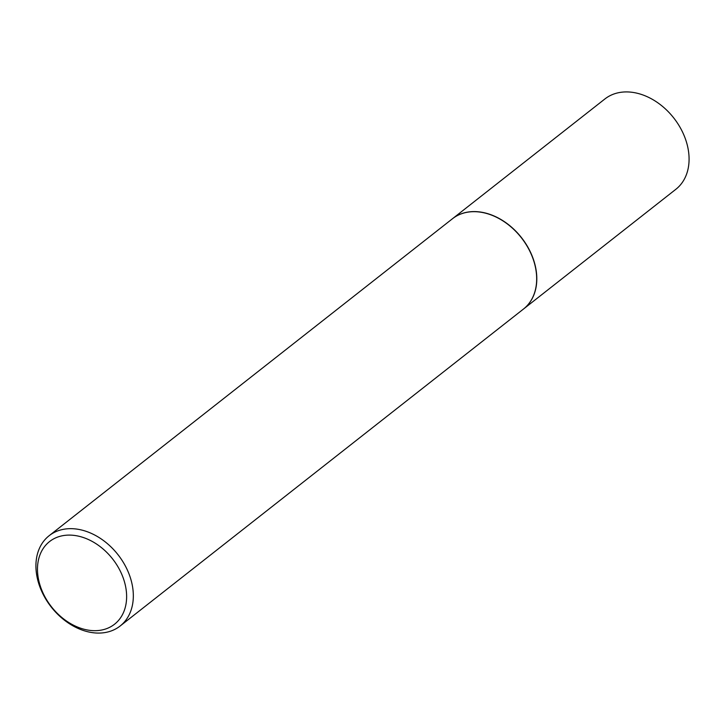 <?xml version="1.0" encoding="UTF-8"?>
<svg xmlns="http://www.w3.org/2000/svg" width="725" height="725" viewBox="0 0 725 725"><rect width="100%" height="100%" fill="white"/><g stroke="black" fill="none" stroke-linecap="round" stroke-linejoin="round"><path stroke-width="1.09" d="M523.522 309.004A57.438 42.412 -128.2 0 0 523.595 308.95L675.863 189.288A57.438 42.412 -128.2 0 0 682.515 132.004A57.438 42.412 -128.2 0 0 629.101 92.002A57.438 42.412 -128.2 0 0 604.886 98.972L452.608 218.633A57.438 42.412 -128.2 0 0 452.545 218.687M523.595 308.95A57.438 42.412 -128.2 0 0 530.238 251.666A57.438 42.412 -128.2 0 0 476.832 211.664A57.438 42.412 -128.2 0 0 452.608 218.633M120.114 626.028L523.459 309.058A57.438 42.412 -128.2 0 0 530.111 251.774A57.438 42.412 -128.2 0 0 476.706 211.763A57.438 42.412 -128.2 0 0 452.482 218.733L49.137 535.712A57.438 42.412 -128.2 0 0 42.485 592.996A57.438 42.412 -128.2 0 0 95.899 632.998A57.438 42.412 -128.2 0 0 120.114 626.028A57.438 42.412 -128.2 0 0 126.766 568.744A57.438 42.412 -128.2 0 0 73.361 528.743A57.438 42.412 -128.2 0 0 49.137 535.712M92.365 630.605A52.572 38.824 -128.2 0 0 125.416 585.619A52.572 38.824 -128.2 0 0 71.739 535.177A52.572 38.824 -128.2 0 0 38.688 580.163A52.572 38.824 -128.2 0 0 92.365 630.605"/></g></svg>
